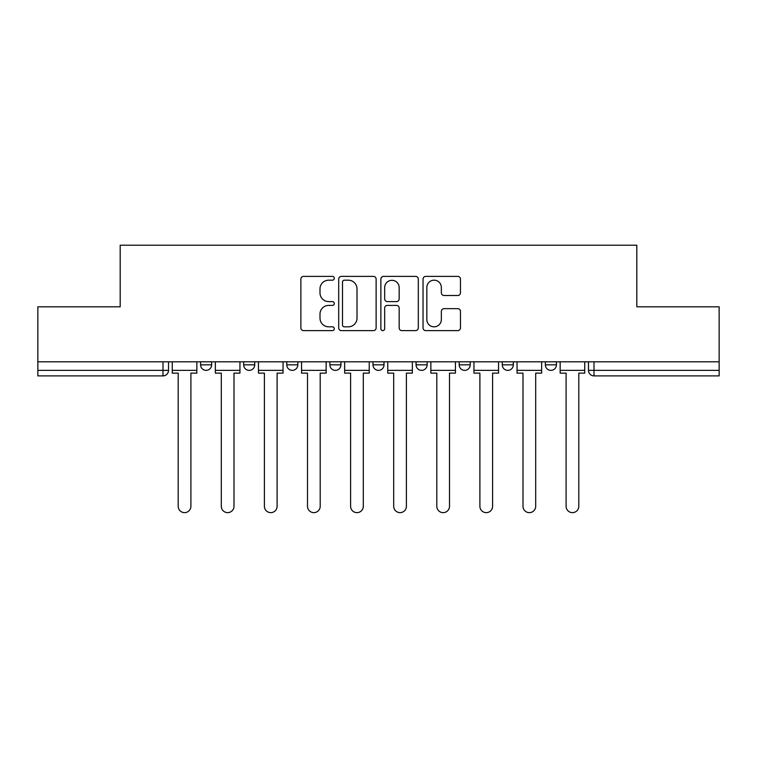 <?xml version="1.0" encoding="UTF-8"?>
<svg xmlns="http://www.w3.org/2000/svg" width="757" height="757" viewBox="0 0 757 757"><rect width="100%" height="100%" fill="white"/><g stroke="black" fill="none" stroke-linecap="round" stroke-linejoin="round"><path stroke-width="1.14" d="M334.301 278.283A1.902 1.902 0 0 0 332.399 276.381L303.585 276.381A2.716 2.716 0 0 0 300.87 279.096L300.87 327.904A2.716 2.716 0 0 0 303.585 330.62L332.399 330.62A1.902 1.902 0 0 0 334.301 328.718A1.902 1.902 0 0 0 332.399 326.825L328.67 326.825A8.677 8.677 0 0 1 319.993 318.148L319.993 314.079A8.677 8.677 0 0 1 328.67 305.402L332.399 305.402A1.902 1.902 0 0 0 334.301 303.5A1.902 1.902 0 0 0 332.399 301.608L328.67 301.608A8.677 8.677 0 0 1 319.993 292.921L319.993 288.862A8.677 8.677 0 0 1 328.67 280.185L332.399 280.185A1.902 1.902 0 0 0 334.301 278.283M545.371 361.799L545.371 364.836L556.423 364.836A5.526 5.526 0 0 1 550.897 370.362A5.526 5.526 0 0 1 545.371 364.836L545.371 361.799M459.177 361.799L459.177 364.836L470.22 364.836A5.526 5.526 0 0 1 464.694 370.362A5.526 5.526 0 0 1 459.177 364.836L459.177 361.799M416.076 361.799L416.076 364.836L427.128 364.836A5.526 5.526 0 0 1 421.602 370.362A5.526 5.526 0 0 1 416.076 364.836L416.076 361.799M329.872 361.799L329.872 364.836L340.924 364.836A5.526 5.526 0 0 1 335.398 370.362A5.526 5.526 0 0 1 329.872 364.836L329.872 361.799M457.758 295.504A2.716 2.716 0 0 0 460.464 292.789L460.464 279.096A2.716 2.716 0 0 0 457.758 276.381L425.756 276.381A2.716 2.716 0 0 0 423.04 279.096L423.04 327.904A2.716 2.716 0 0 0 425.756 330.62L457.758 330.62A2.716 2.716 0 0 0 460.464 327.904L460.464 311.364A2.716 2.716 0 0 0 457.758 308.657L444.056 308.657A2.716 2.716 0 0 0 441.35 311.364L441.35 319.568A7.258 7.258 0 0 1 434.092 326.825A7.258 7.258 0 0 1 426.834 319.568L426.834 287.433A7.258 7.258 0 0 1 434.092 280.185A7.258 7.258 0 0 1 441.35 287.433L441.35 292.789A2.716 2.716 0 0 0 444.056 295.504L457.758 295.504M37.85 361.799L37.85 306.822L120.183 306.822L120.183 245.211L636.817 245.211L636.817 306.822L719.15 306.822L719.15 361.799L37.85 361.799L37.85 370.362L168.527 370.362L168.527 361.799L168.527 370.362A5.526 5.526 0 0 1 163.001 375.888L37.85 375.888L37.85 370.362M376.125 279.096A2.716 2.716 0 0 0 373.419 276.381L341.416 276.381A2.716 2.716 0 0 0 338.701 279.096L338.701 327.904A2.716 2.716 0 0 0 341.416 330.62L373.419 330.62A2.716 2.716 0 0 0 376.125 327.904L376.125 279.096M383.581 276.381L415.584 276.381A2.716 2.716 0 0 1 418.299 279.096L418.299 327.904A2.716 2.716 0 0 1 415.584 330.62L401.891 330.62A2.716 2.716 0 0 1 399.176 327.904L399.176 308.108A2.716 2.716 0 0 0 396.469 305.402L387.385 305.402A2.716 2.716 0 0 0 384.67 308.108L384.67 328.718A1.902 1.902 0 0 1 382.768 330.62A1.902 1.902 0 0 1 380.875 328.718L380.875 279.096A2.716 2.716 0 0 1 383.581 276.381M588.473 361.799L588.473 370.362L719.15 370.362L719.15 375.888L593.999 375.888A5.526 5.526 0 0 1 588.473 370.362M719.15 361.799L719.15 370.362M556.423 361.799L556.423 364.836M513.322 361.799L513.322 364.836A5.526 5.526 0 0 1 507.796 370.362A5.526 5.526 0 0 1 502.269 364.836L513.322 364.836L513.322 361.799M502.269 361.799L502.269 364.836M470.22 361.799L470.22 364.836L470.22 361.799M427.128 364.836L427.128 361.799L427.128 364.836A5.526 5.526 0 0 1 421.602 370.362M384.026 361.799L384.026 364.836A5.526 5.526 0 0 1 378.5 370.362A5.526 5.526 0 0 1 372.974 364.836A5.526 5.526 0 0 0 378.5 370.362A5.526 5.526 0 0 0 384.026 364.836L384.026 361.799M372.974 361.799L372.974 364.836L384.026 364.836M340.924 361.799L340.924 364.836M297.823 361.799L297.823 364.836A5.526 5.526 0 0 1 292.306 370.362A5.526 5.526 0 0 1 286.78 364.836A5.526 5.526 0 0 0 292.306 370.362A5.526 5.526 0 0 0 297.823 364.836L286.78 364.836L286.78 361.799M243.678 361.799L243.678 364.836L254.731 364.836L254.731 361.799L254.731 364.836A5.526 5.526 0 0 1 249.204 370.362A5.526 5.526 0 0 1 243.678 364.836A5.526 5.526 0 0 0 249.204 370.362M200.577 361.799L200.577 364.836L211.629 364.836L211.629 361.799L211.629 364.836A5.526 5.526 0 0 1 206.103 370.362A5.526 5.526 0 0 1 200.577 364.836A5.526 5.526 0 0 0 206.103 370.362M163.001 361.799L163.001 375.888A5.526 5.526 0 0 0 168.527 370.362M344.397 280.185A1.902 1.902 0 0 0 342.505 282.077L342.505 324.923A1.902 1.902 0 0 0 344.397 326.825L348.334 326.825A8.677 8.677 0 0 0 357.011 318.148L357.011 288.862A8.677 8.677 0 0 0 348.334 280.185L344.397 280.185M399.176 287.565A7.258 7.258 0 0 0 391.927 280.317A7.258 7.258 0 0 0 384.67 287.565L384.67 298.892A2.716 2.716 0 0 0 387.385 301.608L396.469 301.608A2.716 2.716 0 0 0 399.176 298.892L399.176 287.565M172.255 370.362L172.255 373.125L178.198 373.125L178.198 506.291A6.359 6.359 0 0 0 184.557 512.64A6.359 6.359 0 0 0 190.906 506.291L190.906 373.125L196.848 373.125L196.848 370.362L172.255 370.362L172.255 361.799M196.848 370.362L196.848 361.799M215.357 370.362L215.357 373.125L221.299 373.125L221.299 506.291A6.359 6.359 0 0 0 227.649 512.64A6.359 6.359 0 0 0 234.008 506.291L234.008 373.125L239.95 373.125L239.95 370.362L215.357 370.362L215.357 361.799M239.95 370.362L239.95 361.799M258.459 370.362L258.459 373.125L264.401 373.125L264.401 506.291A6.359 6.359 0 0 0 270.751 512.64A6.359 6.359 0 0 0 277.109 506.291L277.109 373.125L283.042 373.125L283.042 370.362L258.459 370.362L258.459 361.799M283.042 370.362L283.042 361.799M301.56 370.362L301.56 373.125L307.493 373.125L307.493 506.291A6.359 6.359 0 0 0 313.852 512.64A6.359 6.359 0 0 0 320.202 506.291L320.202 373.125L326.144 373.125L326.144 370.362L301.56 370.362L301.56 361.799M326.144 370.362L326.144 361.799M344.653 370.362L344.653 373.125L350.595 373.125L350.595 506.291A6.359 6.359 0 0 0 356.954 512.64A6.359 6.359 0 0 0 363.303 506.291L363.303 373.125L369.246 373.125L369.246 370.362L344.653 370.362L344.653 361.799M369.246 370.362L369.246 361.799M387.754 370.362L387.754 373.125L393.697 373.125L393.697 506.291A6.359 6.359 0 0 0 400.046 512.64A6.359 6.359 0 0 0 406.405 506.291L406.405 373.125L412.347 373.125L412.347 370.362L387.754 370.362L387.754 361.799M412.347 370.362L412.347 361.799M430.856 370.362L430.856 373.125L436.798 373.125L436.798 506.291A6.359 6.359 0 0 0 443.148 512.64A6.359 6.359 0 0 0 449.507 506.291L449.507 373.125L455.44 373.125L455.44 370.362L430.856 370.362L430.856 361.799M455.44 370.362L455.44 361.799M473.958 370.362L473.958 373.125L479.891 373.125L479.891 506.291A6.359 6.359 0 0 0 486.249 512.64A6.359 6.359 0 0 0 492.599 506.291L492.599 373.125L498.541 373.125L498.541 370.362L473.958 370.362L473.958 361.799M498.541 370.362L498.541 361.799M517.05 370.362L517.05 373.125L522.992 373.125L522.992 506.291A6.359 6.359 0 0 0 529.351 512.64A6.359 6.359 0 0 0 535.701 506.291L535.701 373.125L541.643 373.125L541.643 370.362L517.05 370.362L517.05 361.799M541.643 370.362L541.643 361.799M560.152 370.362L560.152 373.125L566.094 373.125L566.094 506.291A6.359 6.359 0 0 0 572.443 512.64A6.359 6.359 0 0 0 578.802 506.291L578.802 373.125L584.745 373.125L584.745 370.362L560.152 370.362L560.152 361.799M584.745 370.362L584.745 361.799M593.999 361.799L593.999 375.888"/></g></svg>

